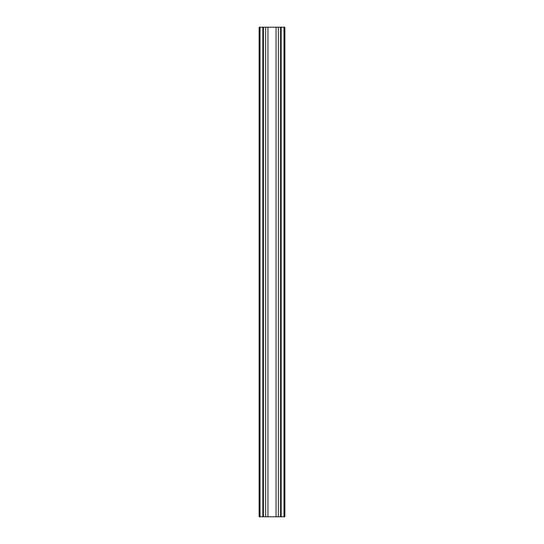 <?xml version="1.0" encoding="UTF-8"?>
<svg xmlns="http://www.w3.org/2000/svg" width="544" height="544" viewBox="0 0 544 544"><rect width="100%" height="100%" fill="white"/><g stroke="black" fill="none" stroke-linecap="round" stroke-linejoin="round"><path stroke-width="0.82" d="M263.473 516.8L265.615 516.8L265.615 27.2L263.439 27.2L263.432 516.8L267.961 516.8L267.961 27.2L265.615 27.2L265.615 516.8L278.385 516.8L278.385 27.2L276.039 27.2L276.039 516.8L276.039 27.2L267.961 27.2L267.961 516.8L280.561 516.8L280.568 27.2L278.385 27.2L278.385 516.8L284.852 516.8L284.852 27.2L283.995 27.2L283.995 516.8L283.995 27.2L281.18 27.2L281.18 516.8L281.18 27.2L284.852 27.2M281.18 27.2L262.82 27.2L262.82 516.8L262.82 27.2L260.005 27.2L260.005 516.8L262.82 516.8L260.005 516.8L260.005 27.2L259.148 27.2L259.148 516.8L260.005 516.8M259.882 516.8L259.148 516.8M259.366 27.2L262.82 27.2M280.527 516.8L283.995 516.8M284.118 516.8L284.634 516.8"/></g></svg>
